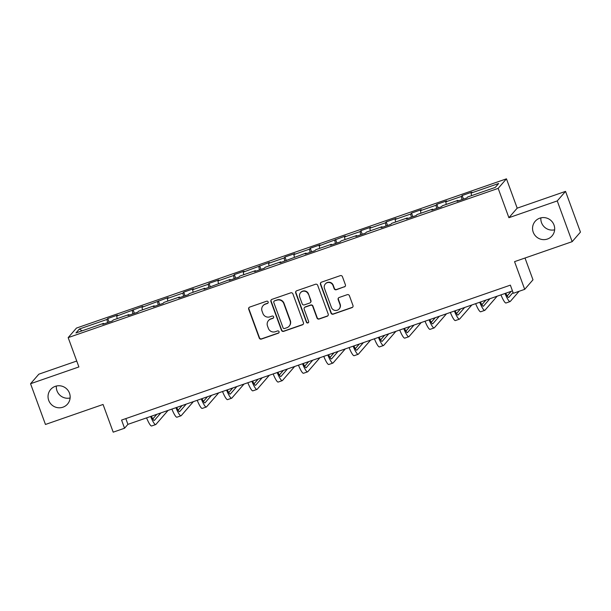 <?xml version="1.0" encoding="UTF-8"?>
<svg xmlns="http://www.w3.org/2000/svg" width="611" height="611" viewBox="0 0 611 611"><rect width="100%" height="100%" fill="white"/><g stroke="black" fill="none" stroke-linecap="round" stroke-linejoin="round"><path stroke-width="0.92" d="M268.16 301.941A1.199 1.176 -139 0 0 266.64 301.208L249.716 307.081A1.711 1.68 -139 0 0 248.708 309.235L259.24 338.02A1.711 1.68 -139 0 0 261.424 339.067L278.341 333.194A1.199 1.176 -139 0 0 279.051 331.689A1.199 1.176 -139 0 0 277.524 330.956L275.332 331.712A5.476 5.369 -139 0 1 268.366 328.367L267.488 325.969A5.476 5.369 -139 0 1 270.711 319.079L272.903 318.316A1.199 1.176 -139 0 0 273.606 316.811A1.199 1.176 -139 0 0 272.078 316.078L269.894 316.842A5.476 5.369 -139 0 1 262.921 313.489L262.043 311.091A5.476 5.369 -139 0 1 265.266 304.202L267.458 303.446A1.199 1.176 -139 0 0 268.16 301.941M533.227 232.211A11.158 10.937 -139 0 0 552.038 235.922A11.158 10.937 -139 0 0 554.001 225.001A11.158 10.937 -139 0 0 535.19 221.289A11.158 10.937 -139 0 0 533.227 232.211M540.88 217.867A11.158 10.937 -139 0 0 554.635 229.812M48.712 400.373A11.158 10.937 -139 0 0 67.523 404.085A11.158 10.937 -139 0 0 69.486 393.171A11.158 10.937 -139 0 0 50.675 389.459A11.158 10.937 -139 0 0 48.712 400.373M56.365 386.03A11.158 10.937 -139 0 0 70.12 397.975M344.39 286.926A1.711 1.68 -139 0 0 345.398 284.779L342.443 276.699A1.711 1.68 -139 0 0 340.258 275.653L321.47 282.175A1.711 1.68 -139 0 0 320.462 284.329L330.994 313.115A1.711 1.68 -139 0 0 333.171 314.161L351.967 307.639A1.711 1.68 -139 0 0 352.975 305.485L349.408 295.732A1.711 1.68 -139 0 0 347.224 294.685L339.181 297.481A1.711 1.68 -139 0 0 338.173 299.627L339.945 304.469A4.575 4.491 -139 0 1 339.143 308.945A4.575 4.491 -139 0 1 331.422 307.425L324.487 288.476A4.575 4.491 -139 0 1 325.296 283.993A4.575 4.491 -139 0 1 333.01 285.513L334.164 288.675A1.711 1.68 -139 0 0 336.348 289.721L344.612 286.674A1.711 1.68 -139 0 0 345.2 286.315M76.742 361.032L38.837 374.184L30.55 383.723L45.458 424.462L103.06 404.467L113.195 432.168L124.552 428.227L121.574 420.078L510.353 285.146L513.339 293.288L524.696 289.347L532.983 279.807L525.009 258.018M557.255 200.92L565.542 191.38L517.189 208.16L508.902 217.699L557.255 200.92L572.163 241.658L514.561 261.645L524.696 289.347M508.902 217.699L498.171 188.371L68.172 337.616L76.459 328.076L506.458 178.832L498.171 188.371M30.55 383.723L78.903 366.944L68.172 337.616M292.906 293.891A1.711 1.68 -139 0 0 290.729 292.845L271.933 299.367A1.711 1.68 -139 0 0 270.925 301.521L281.465 330.307A1.711 1.68 -139 0 0 283.641 331.353L302.437 324.831A1.711 1.68 -139 0 0 303.438 322.677L292.906 293.891M296.702 290.775L315.497 284.252A1.711 1.68 -139 0 1 317.674 285.299L328.206 314.085A1.711 1.68 -139 0 1 327.198 316.238L319.156 319.026A1.711 1.68 -139 0 1 316.979 317.98L312.71 306.31A1.711 1.68 -139 0 0 310.525 305.263L305.195 307.112A1.711 1.68 -139 0 0 304.186 309.265L308.631 321.417A1.199 1.176 -139 0 1 308.425 322.593A1.199 1.176 -139 0 1 306.401 322.196L295.693 292.921A1.711 1.68 -139 0 1 296.702 290.775M565.542 191.38L580.45 232.111L572.163 241.658M462.153 195.512L461.336 196.452L445.763 201.859L446.58 200.92L436.842 204.295L436.025 205.243L420.452 210.642L421.269 209.703L411.531 213.086L410.714 214.026L395.134 219.433L395.951 218.494L386.221 221.869L385.404 222.809L369.823 228.216L370.64 227.277L360.902 230.653L360.085 231.6L344.512 236.999L345.33 236.06L319.194 245.79L320.011 244.843L310.281 248.226L309.464 249.166L293.883 254.573L294.701 253.634L284.963 257.01L284.146 257.949L268.573 263.356L269.39 262.417L243.254 272.147L244.072 271.2L234.341 274.583L233.524 275.523L217.944 280.93L218.761 279.991L209.023 283.367L208.206 284.306L192.633 289.713L193.45 288.774L183.712 292.15L182.895 293.097L167.322 298.504L168.14 297.557L142.004 307.287L142.821 306.348L116.693 316.07L117.511 315.131L107.773 318.507L106.956 319.454L79.369 329.024L75.97 332.942L103.549 323.372L102.732 324.311L112.47 320.935L113.287 319.988L128.868 314.589L128.05 315.528L137.781 312.145L138.598 311.205L154.178 305.798L153.361 306.737L163.099 303.362L163.916 302.422L179.489 297.015L178.672 297.954L188.409 294.578L189.227 293.639L204.807 288.232L203.99 289.171L230.118 279.441L229.301 280.388L239.038 277.004L239.856 276.065L255.429 270.658L254.611 271.597L264.349 268.221L265.166 267.282L280.747 261.875L279.922 262.814L306.058 253.084L305.24 254.031L314.978 250.647L315.795 249.708L331.368 244.301L330.551 245.24L340.289 241.864L341.106 240.925L356.679 235.518L355.862 236.457L365.599 233.081L366.417 232.134L381.997 226.727L381.18 227.674L390.91 224.29L391.727 223.351L407.308 217.944L406.491 218.883L416.228 215.507L417.046 214.568L432.619 209.161L431.801 210.1L441.539 206.724L442.356 205.777L457.937 200.37L457.12 201.317L466.85 197.933L467.667 196.994L495.254 187.417L498.66 183.499L471.073 193.076L471.891 192.137L462.153 195.512L463.474 199.11M461.969 199.629L461.336 196.452M446.267 204.425L445.763 201.859M457.937 200.37L458.258 200.92M436.651 208.42L436.025 205.243M420.956 213.208L420.452 210.642M432.619 209.161L432.947 209.703M411.34 217.203L410.714 214.026M395.638 221.992L395.134 219.433M407.308 217.944L407.636 218.486M386.03 225.986L385.404 222.809M370.327 230.782L369.823 228.216M381.997 226.727L382.318 227.277M360.711 234.777L360.085 231.6M345.016 239.565L344.512 236.999M356.679 235.518L357.007 236.06M335.401 243.56L334.775 240.383M319.706 248.349L319.194 245.79M331.368 244.301L331.697 244.843M310.09 252.343L309.464 249.166M294.387 257.139L293.883 254.573M306.058 253.084L306.378 253.634M284.772 261.134L284.146 257.949M269.077 265.922L268.573 263.356M280.747 261.875L281.068 262.417M259.461 269.917L258.835 266.74M243.766 274.706L243.254 272.147M255.429 270.658L255.757 271.2M234.15 278.7L233.524 275.523M218.448 283.489L217.944 280.93M230.118 279.441L230.446 279.991M208.832 287.483L208.206 284.306M193.137 292.279L192.633 289.713M204.807 288.232L205.128 288.774M183.521 296.274L182.895 293.097M167.826 301.063L167.322 298.504M179.489 297.015L179.817 297.557M158.211 305.057L157.585 301.88M142.508 309.846L142.004 307.287M154.178 305.798L154.507 306.348M132.9 313.84L132.266 310.663M117.197 318.637L116.693 316.07M128.868 314.589L129.188 315.131M107.582 322.631L106.956 319.454M82.08 330.826L79.369 329.024M103.549 323.372L103.878 323.914M517.189 208.16L506.458 178.832M124.552 428.227L127.913 424.355L512.461 290.889M471.577 195.635L471.073 193.076M125.813 418.611L127.913 424.355M109.094 322.104L107.773 318.507M134.405 313.321L133.091 309.724M159.715 304.538L158.402 300.94M185.026 295.747L183.712 292.15M210.344 286.964L209.023 283.367M235.655 278.181L234.341 274.583M260.966 269.39L259.652 265.8M286.284 260.607L284.963 257.01M311.595 251.824L310.281 248.226M336.905 243.033L335.592 239.443M362.224 234.25L360.902 230.653M387.534 225.467L386.221 221.869M412.845 216.684L411.531 213.086M438.163 207.893L436.842 204.295M268.053 302.972A1.199 1.176 -139 0 1 267.679 303.186L265.495 303.95A5.476 5.369 -139 0 0 263.234 305.477L263.005 305.729M268.45 320.607L268.672 320.347A5.476 5.369 -139 0 1 270.933 318.82L273.125 318.064A1.199 1.176 -139 0 0 273.499 317.85M249.128 307.432A1.711 1.68 -139 0 0 248.929 308.975L259.469 337.761A1.711 1.68 -139 0 0 261.645 338.807L278.57 332.934A1.199 1.176 -139 0 0 278.944 332.72M271.345 299.718A1.711 1.68 -139 0 0 271.154 301.261L281.686 330.055A1.711 1.68 -139 0 0 283.863 331.101L302.659 324.571A1.711 1.68 -139 0 0 303.247 324.22M274.507 301.002A1.199 1.176 -139 0 0 273.797 302.506L283.046 327.779A1.199 1.176 -139 0 0 284.573 328.512L286.88 327.71A5.476 5.369 -139 0 0 290.103 320.821L283.787 303.545A5.476 5.369 -139 0 0 276.814 300.2L274.729 300.742A1.199 1.176 -139 0 0 274.232 301.078L274.011 301.33M289.14 326.182L289.37 325.923A5.476 5.369 -139 0 0 290.332 320.561L290.103 320.821M274.729 300.742L277.043 299.94A5.476 5.369 -139 0 1 284.008 303.285L290.332 320.561M304.484 307.585L304.713 307.333A1.711 1.68 -139 0 1 305.416 306.852L310.755 305.004A1.711 1.68 -139 0 1 312.931 306.05L317.201 317.72A1.711 1.68 -139 0 0 319.385 318.774L327.427 315.979A1.711 1.68 -139 0 0 328.015 315.627M296.114 291.126A1.711 1.68 -139 0 0 295.915 292.669L306.63 321.936A1.199 1.176 -139 0 0 308.524 322.455M308.272 294.189A4.575 4.491 -139 0 0 300.559 292.669A4.575 4.491 -139 0 0 299.749 297.145L302.193 303.827A1.711 1.68 -139 0 0 304.377 304.874L309.708 303.018A1.711 1.68 -139 0 0 310.716 300.872L308.494 293.929A4.575 4.491 -139 0 0 300.78 292.409L300.559 292.669M310.419 302.544L310.64 302.285A1.711 1.68 -139 0 0 310.938 300.612L310.716 300.872M308.494 293.929L310.938 300.612M325.296 283.993L325.518 283.733A4.575 4.491 -139 0 1 333.232 285.261L334.393 288.415A1.711 1.68 -139 0 0 336.569 289.461L344.612 286.674M339.143 308.945L339.365 308.692A4.575 4.491 -139 0 0 340.174 304.209L339.945 304.469M338.593 297.832A1.711 1.68 -139 0 0 338.402 299.375L340.174 304.209M320.882 282.526A1.711 1.68 -139 0 0 320.683 284.069L331.223 312.863A1.711 1.68 -139 0 0 333.4 313.909L352.188 307.386A1.711 1.68 -139 0 0 352.776 307.028M151.398 416.206A8.714 1.489 70.9 0 0 154.285 420.452A8.714 1.489 70.9 0 0 154.415 420.36L160.876 412.914M152.796 418.963L156.821 414.327M168.078 410.416L155.904 424.439A13.075 2.23 -109.1 0 1 155.713 424.569A13.075 2.23 -109.1 0 1 150.642 416.473M155.713 424.569L151.658 425.974A13.075 2.23 -109.1 0 1 146.587 417.878M176.709 407.422A8.714 1.489 70.9 0 0 179.603 411.669A8.714 1.489 70.9 0 0 179.726 411.577L186.195 404.131M178.107 410.18L182.139 405.536M193.389 401.633L181.215 415.656A13.075 2.23 -109.1 0 1 181.032 415.786A13.075 2.23 -109.1 0 1 175.953 407.682M181.032 415.786L176.976 417.191A13.075 2.23 -109.1 0 1 171.897 409.095M202.02 398.639A8.714 1.489 70.9 0 0 204.914 402.878A8.714 1.489 70.9 0 0 205.036 402.794L211.505 395.348M203.417 401.396L207.45 396.753M218.707 392.85L206.526 406.865A13.075 2.23 -109.1 0 1 206.342 406.995A13.075 2.23 -109.1 0 1 201.271 398.899M206.342 406.995L202.287 408.408A13.075 2.23 -109.1 0 1 197.216 400.304M227.33 389.856A8.714 1.489 70.9 0 0 230.225 394.095A8.714 1.489 70.9 0 0 230.347 394.011L236.816 386.564M228.728 392.606L232.76 387.97M244.018 384.059L231.844 398.082A13.075 2.23 -109.1 0 1 231.653 398.212A13.075 2.23 -109.1 0 1 226.582 390.116M231.653 398.212L227.598 399.617A13.075 2.23 -109.1 0 1 222.526 391.521M252.649 381.065A8.714 1.489 70.9 0 0 255.543 385.312A8.714 1.489 70.9 0 0 255.665 385.22L262.134 377.774M254.046 383.823L258.079 379.187M269.329 375.276L257.155 389.299A13.075 2.23 -109.1 0 1 256.971 389.428A13.075 2.23 -109.1 0 1 251.892 381.325M256.971 389.428L252.916 390.834A13.075 2.23 -109.1 0 1 247.837 382.738M277.959 372.282A8.714 1.489 70.9 0 0 280.854 376.521A8.714 1.489 70.9 0 0 280.976 376.437L287.445 368.991M279.357 375.039L283.389 370.396M294.647 366.493L282.465 380.508A13.075 2.23 -109.1 0 1 282.282 380.638A13.075 2.23 -109.1 0 1 277.211 372.542M282.282 380.638L278.226 382.051A13.075 2.23 -109.1 0 1 273.155 373.947M303.27 363.499A8.714 1.489 70.9 0 0 306.164 367.738A8.714 1.489 70.9 0 0 306.287 367.654L312.756 360.207M304.668 366.256L308.7 361.613M319.958 357.702L307.784 371.725A13.075 2.23 -109.1 0 1 307.593 371.855A13.075 2.23 -109.1 0 1 302.521 363.759M307.593 371.855L303.537 373.26A13.075 2.23 -109.1 0 1 298.466 365.164M328.588 354.708A8.714 1.489 70.9 0 0 331.483 358.955A8.714 1.489 70.9 0 0 331.605 358.863L338.074 351.417M329.986 357.466L334.011 352.83M345.268 348.919L333.094 362.942A13.075 2.23 -109.1 0 1 332.911 363.071A13.075 2.23 -109.1 0 1 327.832 354.968M332.911 363.071L328.848 364.477A13.075 2.23 -109.1 0 1 323.777 356.381M353.899 345.925A8.714 1.489 70.9 0 0 356.793 350.164A8.714 1.489 70.9 0 0 356.916 350.08L363.385 342.634M355.297 348.682L359.329 344.039M370.587 340.136L358.405 354.151A13.075 2.23 -109.1 0 1 358.222 354.281A13.075 2.23 -109.1 0 1 353.15 346.185M358.222 354.281L354.166 355.694A13.075 2.23 -109.1 0 1 349.095 347.59M379.21 337.142A8.714 1.489 70.9 0 0 382.104 341.381A8.714 1.489 70.9 0 0 382.226 341.297L388.695 333.85M380.607 339.899L384.64 335.256M395.897 331.345L383.716 345.368A13.075 2.23 -109.1 0 1 383.532 345.498A13.075 2.23 -109.1 0 1 378.461 337.402M383.532 345.498L379.477 346.903A13.075 2.23 -109.1 0 1 374.406 338.807M404.528 328.351A8.714 1.489 70.9 0 0 407.415 332.598A8.714 1.489 70.9 0 0 407.545 332.506L414.014 325.06M405.925 331.109L409.95 326.473M421.208 322.562L409.034 336.585A13.075 2.23 -109.1 0 1 408.851 336.714A13.075 2.23 -109.1 0 1 403.772 328.611M408.851 336.714L404.788 338.12A13.075 2.23 -109.1 0 1 399.716 330.024M429.839 319.568A8.714 1.489 70.9 0 0 432.733 323.807A8.714 1.489 70.9 0 0 432.855 323.723L439.324 316.277M431.236 322.325L435.269 317.682M446.519 313.779L434.345 327.794A13.075 2.23 -109.1 0 1 434.161 327.924A13.075 2.23 -109.1 0 1 429.09 319.828M434.161 327.924L430.106 329.337A13.075 2.23 -109.1 0 1 425.027 321.233M455.149 310.785A8.714 1.489 70.9 0 0 458.044 315.024A8.714 1.489 70.9 0 0 458.166 314.94L464.635 307.493M456.547 313.542L460.579 308.899M471.837 304.996L459.655 319.011A13.075 2.23 -109.1 0 1 459.472 319.141A13.075 2.23 -109.1 0 1 454.401 311.045M459.472 319.141L455.416 320.546A13.075 2.23 -109.1 0 1 450.345 312.45M480.467 301.994A8.714 1.489 70.9 0 0 483.354 306.241A8.714 1.489 70.9 0 0 483.484 306.149L489.946 298.703M481.865 304.752L485.89 300.116M497.148 296.205L484.974 310.228A13.075 2.23 -109.1 0 1 484.783 310.357A13.075 2.23 -109.1 0 1 479.711 302.262M484.783 310.357L480.727 311.763A13.075 2.23 -109.1 0 1 475.656 303.667M505.778 293.211A8.714 1.489 70.9 0 0 508.673 297.45A8.714 1.489 70.9 0 0 508.795 297.366L513.041 292.478M507.176 295.968L511.208 291.325M519.098 291.287L510.284 301.437A13.075 2.23 -109.1 0 1 510.101 301.567A13.075 2.23 -109.1 0 1 505.022 293.471M510.101 301.567L506.045 302.98A13.075 2.23 -109.1 0 1 500.967 294.884"/></g></svg>

